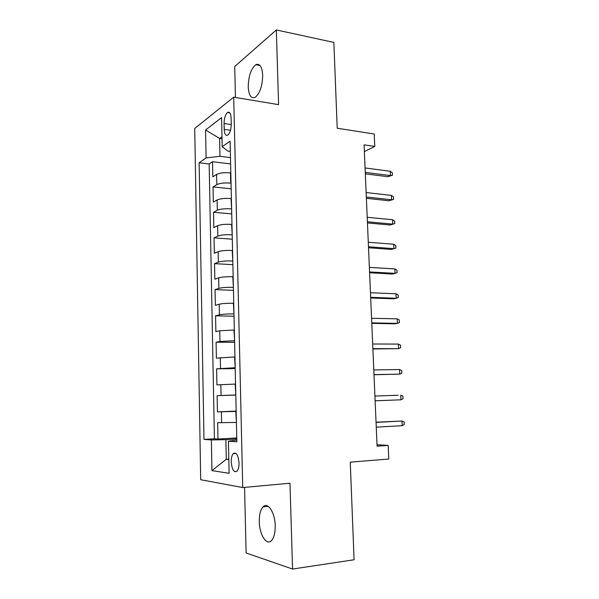 <?xml version="1.0" encoding="UTF-8"?>
<svg xmlns="http://www.w3.org/2000/svg" width="599" height="599" viewBox="0 0 599 599"><rect width="100%" height="100%" fill="white"/><g stroke="black" fill="none" stroke-linecap="round" stroke-linejoin="round"><path stroke-width="0.9" d="M275.196 525.757C275.023 512.362 267.663 501.408 262.983 506.889C260.453 509.794 259.217 514.706 259.292 521.609C259.374 534.63 266.667 546.251 271.594 540.47C274.072 537.543 275.27 532.638 275.196 525.757M262.691 75.219C262.092 66.676 259.809 63.165 255.825 64.692C251.026 68.668 248.495 76.028 248.233 86.78C248.787 95.406 251.108 98.925 255.211 97.323C259.914 93.377 262.414 86.009 262.691 75.219M239.046 462.885C238.26 454.985 236.328 451.901 233.251 453.645C231.895 455.3 231.229 458.055 231.244 461.896C232 469.796 233.939 472.881 237.062 471.143C238.409 469.481 239.068 466.726 239.046 462.885M244.572 487.391L246.107 552.959L292.559 569.05L354.084 559.766L350.265 462.143L388.781 459.036L388.174 445.401L377.018 444.735M194.735 128.463L200.695 479.709L242.737 487.556L233.715 97.18L194.735 128.463M233.715 97.18L278.58 104.638L276.334 29.95L234.726 66.496L235.452 97.472M276.334 29.95L333.853 42.417L337.215 128.231L374.218 134.019L374.779 146.418L364.08 144.846L377.085 446.188L388.174 445.401M230.817 172.924L230.473 172.879C224.348 172.37 219.721 172.879 216.591 174.421L212.84 176.802L212.54 161.715L230.622 163.916M231.049 183.159L230.705 183.122C224.573 182.643 219.938 183.137 216.801 184.619L213.034 186.903L231.177 188.812M213.034 186.903L213.334 202.103L217.108 199.969C220.252 198.591 224.902 198.112 231.049 198.546L231.394 198.583M231.978 224.445L231.626 224.415C225.456 224.063 220.791 224.498 217.632 225.726L213.836 227.605L213.536 212.278L231.738 213.903M232.562 250.517L232.21 250.494C226.018 250.225 221.331 250.622 218.156 251.677L214.337 253.31L214.038 237.863L232.307 239.188M233.146 276.798L232.794 276.783C226.579 276.596 221.877 276.948 218.68 277.846L214.846 279.209L214.539 263.642L232.876 264.668M233.745 303.289L233.393 303.281C227.148 303.176 222.424 303.491 219.219 304.217L215.355 305.318L215.048 289.631L233.453 290.343M234.344 329.997L219.751 330.798L215.872 331.636L215.565 315.823L234.029 316.227M234.943 356.914L216.396 358.165L216.082 342.224L234.613 342.306M235.549 384.056L216.92 384.902L216.606 368.834L235.205 368.595M236.163 411.423L217.452 411.865L217.13 395.662L235.796 395.093M217.452 411.865L236.156 411.094M224.078 123.499L224.206 129.339C224.52 134.221 225.756 136.13 227.912 135.067C230.031 132.993 231.147 129.354 231.251 124.135L231.117 118.19C230.795 113.368 229.574 111.474 227.47 112.507C225.314 114.589 224.183 118.258 224.078 123.499L231.259 124.555M236.807 440.078L228.436 441.201L236.845 441.822L230.106 141.192L222.207 146.703L227.77 151.045L230.338 151.375M228.436 441.201L229.118 473.307L211.926 470.619L211.357 439.936L203.982 439.396L199.13 162.786L206.101 157.926L205.577 130.005L221.593 117.606L222.207 146.703M236.41 422.43L235.804 411.438M235.796 394.973L235.197 384.064M235.182 367.749L234.591 356.914M234.583 340.734L233.984 329.989M233.977 313.943L233.393 303.281M233.385 287.37L232.794 276.783M232.794 261.007L232.21 250.494M232.21 234.853L231.626 224.415M231.626 208.901L231.049 198.546M212.54 161.715L209.171 163.991L214.412 438.782L217.984 439.037L236.762 437.936M236.051 422.445L217.662 422.707L217.984 439.037M217.13 395.662L235.437 394.988M216.606 368.834L234.83 367.749M216.082 342.224L219.968 341.497L234.224 340.734M215.565 315.823L219.429 314.827C222.648 314.161 227.38 313.869 233.625 313.936M215.048 289.631L218.897 288.366C222.094 287.535 226.811 287.198 233.033 287.355M214.539 263.642L218.365 262.122C221.548 261.127 226.242 260.745 232.442 260.984M214.038 237.863L217.841 236.081C221.009 234.92 225.681 234.501 231.858 234.823M213.536 212.278L217.317 210.249C220.469 208.931 225.127 208.467 231.281 208.871M222.034 138.758L219.616 138.421L219.99 156.302L206.101 157.926M230.48 157.619L219.99 156.302M292.559 569.05L289.976 483.221L242.737 487.556M364.372 151.607L374.779 146.418M221.997 136.707L219.616 138.421L205.577 130.005M228.818 459.066L226.287 459.246L228.825 459.553M236.785 439.007L225.883 439.659L226.287 459.246L211.926 470.619M209.171 163.991L199.13 162.786M214.412 438.782L203.982 439.396M211.357 439.936L225.883 439.659M365.33 173.852L387.882 176.705L390.458 175.597L365.27 172.377M390.256 171.262L392.352 172.819L392.465 175.222L390.458 175.597L390.256 171.262L365.076 167.967M392.465 175.222L387.882 176.705M366.386 198.299L389.006 200.77L391.596 199.767L366.326 196.989M391.394 195.401L393.491 196.891L393.603 199.31L391.596 199.767L391.394 195.401L366.139 192.541M393.603 199.31L389.006 200.77M367.449 222.933L390.136 225.007L392.742 224.116L367.397 221.78M392.532 219.721L394.636 221.151L394.756 223.584L392.742 224.116L392.532 219.721L367.202 217.302M394.756 223.584L390.136 225.007M368.52 247.754L391.274 249.431L393.895 248.652L368.475 246.766M393.685 244.22L395.797 245.583L395.909 248.038L393.895 248.652L393.685 244.22L368.28 242.258M369.598 272.77L392.42 274.035L395.055 273.369L369.561 271.939M394.846 268.906L396.957 270.201L397.077 272.672L395.055 273.369L394.846 268.906L369.366 267.394M370.684 297.973L393.573 298.819L396.231 298.272L370.661 297.314M396.014 293.78L398.133 295.007L398.253 297.501L396.231 298.272L396.014 293.78L370.459 292.731M371.784 323.37L394.741 323.797L397.407 323.37L371.762 322.883M397.197 318.84L399.316 320.001L399.436 322.509L397.407 323.37L397.197 318.84L371.56 318.264M372.885 348.962L398.597 348.655L372.877 348.648M398.38 344.088L400.514 345.189L400.634 347.712L398.597 348.655L398.38 344.088L372.675 343.991M374.001 374.749L399.795 374.135L373.993 374.615M399.578 369.538L401.712 370.564L401.832 373.11L399.795 374.135L399.578 369.538L373.791 369.927M401.001 399.81L403.045 398.694L402.925 396.126L400.783 395.175L401.001 399.81L375.124 400.783M398.073 395.258L374.922 396.051L398.073 395.258M402.221 425.687L404.265 424.481L404.138 421.898L401.996 421.015L402.221 425.687L376.262 427.162M376.06 422.4L401.996 421.015L376.052 422.205M230.705 183.122L230.473 172.879M216.801 184.619L216.591 174.421M221.615 422.812L221.39 411.857M221.061 395.482L220.844 384.618M220.514 368.378L220.297 357.603M219.968 341.497L219.751 330.798M219.429 314.827L219.219 304.217M218.897 288.366L218.68 277.846M218.365 262.122L218.156 251.677M217.841 236.081L217.632 225.726M217.317 210.249L217.108 199.969M230.503 130.253L224.206 129.339M268.225 506.327L262.983 506.889M260.063 65.501L255.825 64.692M236.073 453.45L233.251 453.645M229.784 112.867L227.47 112.507"/></g></svg>
